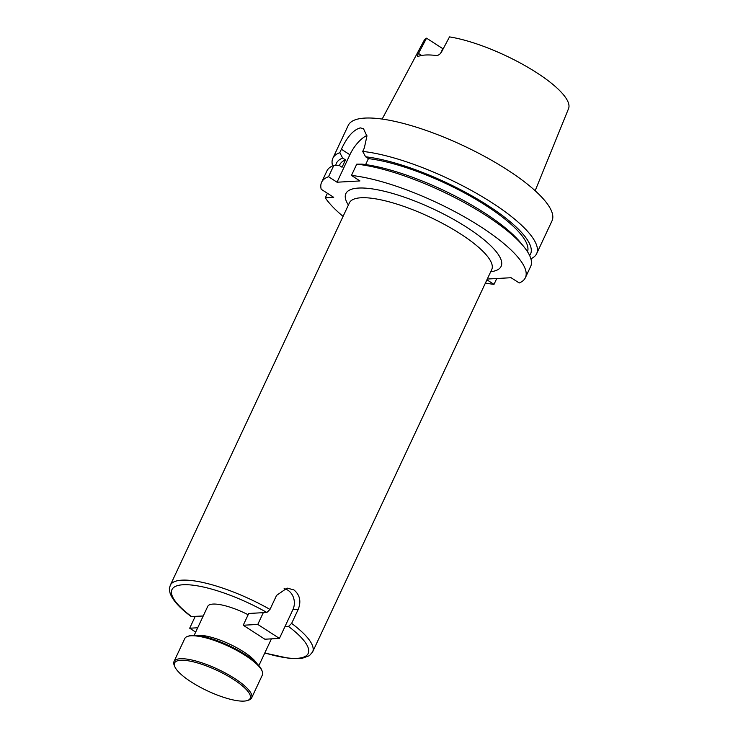 <?xml version="1.0" encoding="UTF-8"?>
<svg xmlns="http://www.w3.org/2000/svg" width="738" height="738" viewBox="0 0 738 738"><rect width="100%" height="100%" fill="white"/><g stroke="black" fill="none" stroke-linecap="round" stroke-linejoin="round"><path stroke-width="1.11" d="M174.749 666.571L174.196 665.206A42.869 11.596 25.1 0 1 174.011 661.525L184.758 638.573A42.869 11.596 25.1 0 1 187.71 636.35L189.113 635.907A41.743 11.291 25.1 0 1 192.424 635.363A41.743 11.291 25.1 0 1 232.23 647.189A41.743 11.291 25.1 0 1 261.658 669.892L262.211 671.248A42.869 11.596 25.1 0 1 262.396 674.938L251.649 697.89A42.869 11.596 25.1 0 1 248.697 700.104L247.295 700.556A41.743 11.291 25.1 0 1 243.983 701.1A41.743 11.291 25.1 0 1 204.177 689.274A41.743 11.291 25.1 0 1 174.749 666.571A41.743 11.291 25.1 0 1 180.755 660.27A41.743 11.291 25.1 0 1 230.69 677.659A41.743 11.291 25.1 0 1 247.295 700.556M187.71 636.35A42.869 11.596 25.1 0 1 191.114 635.787A42.869 11.596 25.1 0 1 231.99 647.936A42.869 11.596 25.1 0 1 262.211 671.248M174.011 661.525A42.869 11.596 25.1 0 1 180.358 658.739A42.869 11.596 25.1 0 1 226.575 673.683A42.869 11.596 25.1 0 1 251.649 697.89M263.3 612.66L257.783 624.431L243.226 625.243L248.734 613.472L266.87 612.466L269.997 609.422L276.565 595.4L287.082 588.094L293.89 589.893C299.905 594.883 301.344 601.369 298.217 609.376L291.639 623.398L288.512 626.442L284.942 626.636M365.624 164.592L368.419 158.615L365.587 156.788L362.709 151.419L364.323 147.978L366.924 136.096L363.493 128.698L360.319 127.886C353.391 129.796 347.081 136.917 341.39 149.251L339.784 152.692L342.663 158.061L345.495 159.888L342.045 167.24L339.212 165.413L333.816 165.432L328.53 176.714L337.035 182.212L349.895 154.749A22.5 9.732 122.9 0 1 366.878 135.497M337.035 182.212L359.959 180.939L351.454 175.441A112.508 30.442 25.1 0 1 480.807 226.806A112.508 30.442 25.1 0 1 525.373 277.719A112.508 30.442 25.1 0 1 519.229 282.968L511.093 277.719L487.292 279.038M351.454 175.441L356.74 164.159A112.508 30.442 25.1 0 1 486.093 215.524A112.508 30.442 25.1 0 1 524.054 246.972A112.508 30.442 25.1 0 1 530.659 266.436L525.373 277.719M368.419 158.615A103.505 28.007 25.1 0 1 486.213 205.727A103.505 28.007 25.1 0 1 527.541 251.759M365.587 156.788A107.158 28.994 25.1 0 1 488.067 205.625A107.158 28.994 25.1 0 1 529.653 255.56M362.709 151.419A112.508 30.442 25.1 0 1 492.061 202.784A112.508 30.442 25.1 0 1 536.627 253.697A112.508 30.442 25.1 0 1 530.88 258.77M332.829 165.819L332.451 165.247A112.508 30.442 25.1 0 1 332.856 158.246L348.253 125.377A112.508 30.442 25.1 0 1 507.449 169.924A112.508 30.442 25.1 0 1 552.024 220.828L536.627 253.697M417.533 56.54L417.883 56.522A81.014 21.919 25.1 0 1 436.25 55.498C438.243 55.544 439.968 54.418 441.444 52.13L449.507 36.9A79.888 21.614 25.1 0 1 536.775 72.758A79.888 21.614 25.1 0 1 568.546 108.634L535.17 190.736M440.577 53.376L442.791 48.662L426.555 38.173L418.492 53.413L421.656 55.451M441.647 51.734A59.63 16.135 25.1 0 1 441.711 50.959M203.227 615.999L191.124 616.507C179.768 608.084 172.784 600.391 170.155 593.417C168.578 586.664 169.749 588.14 170.284 585.262A78.588 21.264 25.1 0 1 269.997 609.422M194.168 635.326L207.729 606.387A35.719 9.668 25.1 0 1 248.143 614.736M417.883 56.522C417.118 56.725 417.311 55.682 418.492 53.413M382.155 119.058L423.88 40.867A79.888 21.614 25.1 0 1 426.555 38.173M335.772 165.423A107.158 28.994 25.1 0 1 342.663 158.061M332.856 158.246A112.508 30.442 25.1 0 1 339.784 152.692M339.388 165.524L339.748 164.749A103.505 28.007 25.1 0 1 345.495 159.888M327.404 193.282L325.292 197.802L333.696 197.332L321.196 189.269A112.508 30.442 25.1 0 1 321.602 182.268L326.888 170.985A112.508 30.442 25.1 0 1 333.816 165.432M321.602 182.268A112.508 30.442 25.1 0 1 328.53 176.714M496.757 278.512L494.008 284.37A112.508 30.442 25.1 0 1 485.41 283.06M343.078 216.391A112.508 30.442 25.1 0 1 325.292 197.802M356.74 164.159L362.146 164.14A107.158 28.994 25.1 0 1 520.788 242.94L524.054 246.972M494.008 284.37L486.932 279.803M257.783 624.431L279.425 638.407L292.894 609.671A14.29 12.288 86.8 0 0 287.903 590.225A14.29 12.288 86.8 0 0 284.121 588.638M279.425 638.407L264.868 639.219L243.226 625.243M195.201 616.442L189.694 628.213L197.71 627.77M189.694 628.213L195.69 632.088M348.391 205.044A85.719 23.192 25.1 0 1 377.284 189.74A85.719 23.192 25.1 0 1 467.154 227.562A85.719 23.192 25.1 0 1 490.724 271.722M291.639 623.398A78.588 21.264 25.1 0 1 312.617 651.94L491.739 269.545A78.588 21.264 -154.9 0 0 460.613 233.983A78.588 21.264 -154.9 0 0 349.406 202.876L349.461 202.766M298.217 609.376L292.894 609.671M196.972 635.501A35.719 9.668 25.1 0 1 243.614 651.82A35.719 9.668 25.1 0 1 256.935 663.591M288.512 626.442A75.211 20.35 25.1 0 1 264.822 652.918M191.631 616.645A75.211 20.35 25.1 0 1 183.107 584.754A75.211 20.35 25.1 0 1 266.87 612.466M341.39 149.251L349.895 154.749M258.863 665.63L271.409 638.85M264.757 653.056L289.637 658.462L301.814 658.434L309.397 655.695L312.617 651.94M170.284 585.262L349.406 202.876"/></g></svg>
